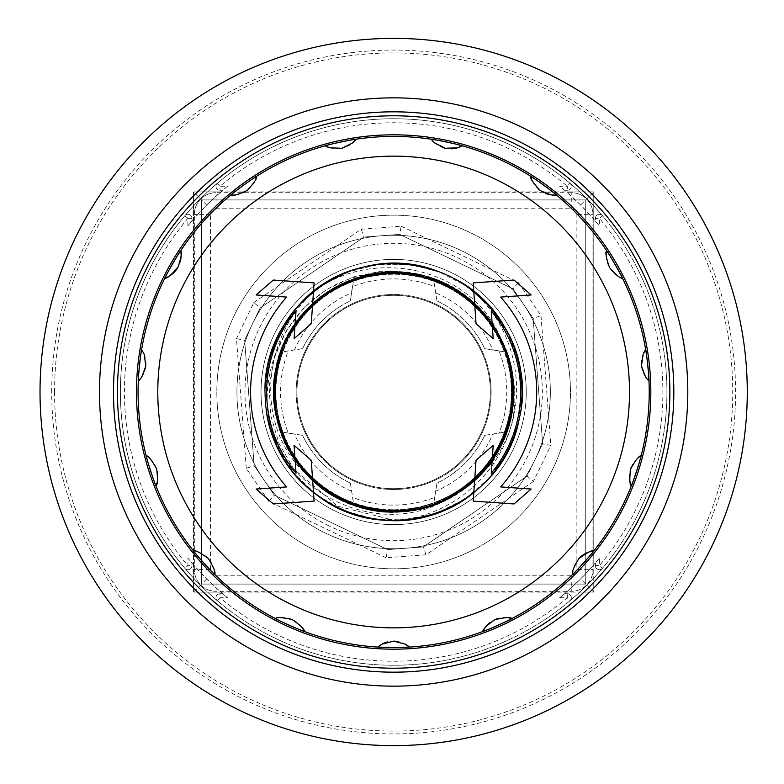 <?xml version="1.0" encoding="UTF-8"?>
<svg xmlns="http://www.w3.org/2000/svg" width="784" height="784" viewBox="0 0 784 784"><rect width="100%" height="100%" fill="white"/><g stroke="black" fill="none" stroke-linecap="round" stroke-linejoin="round"><path stroke-width="0.59" stroke-dasharray="3.92 2.94" d="M187.905 558.081A264.414 264.414 0 0 0 193.53 564.823L193.53 219.177A264.414 264.414 0 0 0 187.905 225.919L187.905 218.344A269.235 269.235 0 0 0 187.905 565.656L187.905 558.081L191.923 562.941A264.414 264.414 0 0 0 222.705 593.723L227.566 597.741L219.99 597.741A269.235 269.235 0 0 0 567.302 597.741L559.727 597.741L564.588 593.723A264.414 264.414 0 0 0 595.37 562.941L599.388 558.081L599.388 565.656L595.37 565.656A4.018 4.018 0 0 0 602.465 568.253A273.253 273.253 0 0 1 569.899 600.818A4.018 4.018 0 0 0 567.302 593.723L564.588 593.723L567.302 593.723L567.302 597.741L569.899 600.818A4.018 4.018 0 0 0 567.302 593.723A4.018 4.018 0 0 1 569.899 600.818A273.253 273.253 0 0 1 184.828 568.253A4.018 4.018 0 0 0 191.923 565.656L191.923 562.941L191.923 565.656L187.905 565.656L184.828 568.253A4.018 4.018 0 0 0 191.923 565.656A4.018 4.018 0 0 1 184.828 568.253A273.253 273.253 0 0 1 217.393 183.182A4.018 4.018 0 0 0 219.99 190.277L222.705 190.277A264.414 264.414 0 0 0 191.923 221.059L187.905 225.919M227.566 186.259L222.705 190.277L219.99 190.277L219.99 186.259L227.566 186.259A264.414 264.414 0 0 0 220.823 191.884L566.469 191.884L580.621 205.026L593.762 219.177L593.762 564.823L580.621 578.974L566.469 592.116L220.823 592.116A264.414 264.414 0 0 0 227.566 597.741M206.682 205.026L220.823 191.884L193.53 191.884L206.682 205.026L193.53 219.177L193.53 191.884L593.762 191.884L593.762 219.177A264.414 264.414 0 0 1 599.388 225.919L595.37 221.059A264.414 264.414 0 0 0 564.588 190.277L559.727 186.259L567.302 186.259L567.302 190.277A4.018 4.018 0 0 0 569.899 183.182A273.253 273.253 0 0 1 602.465 215.747A4.018 4.018 0 0 0 595.37 218.344L595.37 221.059L595.37 218.344L599.388 218.344L599.388 225.919M580.621 205.026L593.762 191.884L566.469 191.884A264.414 264.414 0 0 0 559.727 186.259M599.388 558.081A264.414 264.414 0 0 1 593.762 564.823L593.762 592.116L193.53 592.116L220.823 592.116L206.682 578.974L193.53 564.823L193.53 592.116L193.53 191.884M559.727 597.741A264.414 264.414 0 0 0 566.469 592.116L593.762 592.116L580.621 578.974M206.682 578.974L193.53 592.116M595.37 562.941L595.37 565.656L595.37 562.941M564.588 190.277L567.302 190.277L564.588 190.277M191.923 221.059L191.923 218.344A4.018 4.018 0 0 0 184.828 215.747A4.018 4.018 0 0 1 191.923 218.344L191.923 221.059M593.762 191.884L593.762 592.116M219.99 593.723L222.705 593.723L219.99 593.723A4.018 4.018 0 0 0 217.393 600.818A4.018 4.018 0 0 1 219.99 593.723A4.018 4.018 0 0 0 217.393 600.818L219.99 597.741L219.99 593.723M377.8 647.084A255.574 255.574 0 0 1 304.368 631.473M301.967 627.406A24.108 24.108 0 0 0 275.419 618.586A255.574 255.574 0 0 1 214.689 574.456M214.15 569.762A24.108 24.108 0 0 0 193.481 550.907A255.574 255.574 0 0 1 155.947 485.894M157.359 481.386A24.108 24.108 0 0 0 146.157 455.759A255.574 255.574 0 0 1 138.307 381.093M141.434 377.555A24.108 24.108 0 0 0 141.62 349.576A255.574 255.574 0 0 1 164.816 278.183M180.663 250.733A255.574 255.574 0 0 1 230.898 194.951M256.535 176.322A255.574 255.574 0 0 1 325.115 145.785M356.112 139.199A255.574 255.574 0 0 1 431.18 139.199M462.178 145.785A255.574 255.574 0 0 1 530.758 176.322M556.395 194.951A255.574 255.574 0 0 1 606.63 250.733M606.179 255.437A24.108 24.108 0 0 0 622.476 278.183A255.574 255.574 0 0 1 645.673 349.576M643.35 353.692A24.108 24.108 0 0 0 648.985 381.093A255.574 255.574 0 0 1 641.145 455.759M631.345 485.894A255.574 255.574 0 0 1 593.811 550.907M572.604 574.456A255.574 255.574 0 0 1 511.874 618.586M482.924 631.473A255.574 255.574 0 0 1 409.493 647.084M177.439 268.167A24.108 24.108 0 0 0 180.202 261.925M235.621 194.902A24.108 24.108 0 0 0 255.457 179.791M329.447 147.666A24.108 24.108 0 0 0 339.403 148.686M341.001 148.46A24.108 24.108 0 0 0 353.721 141.924M434.375 142.678A24.108 24.108 0 0 0 443.058 147.666M444.606 148.107A24.108 24.108 0 0 0 451.398 148.813M532.267 180.8A24.108 24.108 0 0 0 538.167 188.885M539.402 189.914A24.108 24.108 0 0 0 545.321 193.325M637.343 458.571A24.108 24.108 0 0 0 631.483 466.686M630.875 468.175A24.108 24.108 0 0 0 629.474 474.859M579.386 558.081A24.108 24.108 0 0 0 572.937 570.84M507.248 617.645A24.108 24.108 0 0 0 497.291 618.713M495.772 619.272A24.108 24.108 0 0 0 489.873 622.692M405.642 644.34A24.108 24.108 0 0 0 396.116 641.273M394.509 641.155A24.108 24.108 0 0 0 387.717 641.88M493.205 445.371L491.254 473.222A126.979 126.979 0 0 0 491.254 310.778L493.205 338.629M473.193 282.897L514.01 280.045L531.17 294.96M294.088 338.629L296.038 310.778A126.979 126.979 0 0 0 296.038 473.222L294.088 445.371M314.1 501.103L273.283 503.955L256.123 489.04M531.17 489.04L514.01 503.955L473.193 501.103M256.123 294.96L273.283 280.045L314.1 282.897M393.646 134.819A257.181 257.181 0 0 0 136.465 392A257.181 257.181 0 0 0 393.646 649.181A257.181 257.181 0 0 0 650.828 392A257.181 257.181 0 0 0 393.646 134.819M40.023 392A353.623 353.623 0 0 1 570.458 85.75A353.623 353.623 0 0 1 570.458 698.25A353.623 353.623 0 0 1 40.023 392M567.302 190.277A4.018 4.018 0 0 0 569.899 183.182A273.253 273.253 0 0 0 217.393 183.182A4.018 4.018 0 0 0 219.99 190.277A4.018 4.018 0 0 1 217.393 183.182L219.99 186.259A269.235 269.235 0 0 1 567.302 186.259L569.899 183.182A4.018 4.018 0 0 1 567.302 190.277M595.37 565.656A4.018 4.018 0 0 0 602.465 568.253A273.253 273.253 0 0 0 602.465 215.747A4.018 4.018 0 0 0 595.37 218.344A4.018 4.018 0 0 1 602.465 215.747L599.388 218.344A269.235 269.235 0 0 1 599.388 565.656L602.465 568.253A4.018 4.018 0 0 1 595.37 565.656M120.393 392A273.253 273.253 0 0 1 530.278 155.35A273.253 273.253 0 0 1 530.278 628.65A273.253 273.253 0 0 1 120.393 392A273.253 273.253 0 0 1 530.278 155.35A273.253 273.253 0 0 1 530.278 628.65A273.253 273.253 0 0 1 120.393 392M542.646 443.783L527.152 476.015L423.301 546.928L387.639 549.623L274.302 495.145L254.134 465.608L244.647 340.217L260.151 307.985L363.992 237.072L399.654 234.377L512.991 288.855L533.159 318.392L542.646 443.783L550.819 445.322L533.463 481.435L527.152 476.015L542.646 443.783L533.159 318.392L512.991 288.855L399.654 234.377L363.992 237.072L260.151 307.985L244.647 340.217L254.134 465.608L274.302 495.145L387.639 549.623L423.301 546.928L527.152 476.015M374.919 273.616C391.275 271.587 407.288 272.636 422.958 276.762A118.913 118.913 0 0 1 494.194 328.506C503.014 342.304 508.953 357.22 512.03 373.223C531.67 457.092 445.351 538.079 362.933 516.862A128.586 128.586 0 0 1 284.376 459.796C238.63 387.668 289.384 280.76 374.919 273.616C444.048 260.425 514.569 319.745 513.51 390.099C518.253 472.879 423.223 537.579 347.949 502.818C291.736 481.082 259.965 413.246 279.261 356.152C299.89 280.368 401.202 246.401 463.334 294.47C502.926 324.517 510.747 363.002 512.187 385.297C516.166 418.029 494.567 457.356 491.205 461.639L498.31 466.715C518.596 437.1 525.888 404.564 520.184 369.117C509.414 300.252 436.208 250.537 368.215 265.952C299.38 278.134 251.135 352.712 268.255 420.489C281.721 470.41 313.277 502.534 362.933 516.872M533.463 481.435L426.055 554.778L423.301 546.928M426.055 554.778L386.1 557.796L387.639 549.623M386.1 557.796L268.883 501.456L274.302 495.145M268.883 501.456L246.284 468.362L254.134 465.608M246.284 468.362L236.474 338.678L244.647 340.217M236.474 338.678L253.84 302.565L260.151 307.985M253.84 302.565L361.238 229.222L363.992 237.072M361.238 229.222L401.192 226.204L399.654 234.377M401.192 226.204L518.41 282.544L512.991 288.855M518.41 282.544L541.009 315.638L533.159 318.392M317.04 551.358A176.812 176.812 0 0 0 569.958 378.662A176.812 176.812 0 0 0 293.941 245.98A176.812 176.812 0 0 0 317.04 551.358A176.812 176.812 0 0 1 293.941 245.98A176.812 176.812 0 0 1 569.958 378.662A176.812 176.812 0 0 1 317.04 551.358M422.958 276.752C335.797 250.076 247.264 346.597 281.358 431.141C305.192 509.874 415.794 537.697 474.046 479.622C536.903 426.565 518.675 313.982 442.284 283.485C368.676 246.764 272.509 308.073 274.743 390.295C270.157 472.429 364.531 536.462 439.158 501.868C516.391 473.565 537.834 361.551 476.525 306.72C419.959 246.999 308.602 271.636 282.524 349.654C268.657 389.413 273.547 426.721 297.195 461.56C327.545 505.131 388.668 522.957 437.668 502.466A118.913 118.913 0 0 1 349.625 502.466C268.579 474.251 248.557 355.152 315.932 301.987C375.908 245.706 485.619 276.85 507.072 356.259C535.021 433.621 462.981 522.046 381.563 510.306C299.459 505.347 246.784 404.191 289.796 334.072C326.85 260.641 440.588 252.311 487.952 319.558C540.725 382.661 503.348 490.412 422.841 507.277C344 530.758 259.847 453.779 276.233 373.174C284.082 331.799 306.956 301.928 344.842 283.553C396.822 258.896 464.461 279.241 494.194 328.506M437.668 502.466C452.78 496.586 466.353 488.02 478.377 476.77C543.449 420.498 521.468 304.564 442.47 273.038A128.586 128.586 0 0 1 511.129 444.293A128.586 128.586 0 0 1 265.119 388.08A128.586 128.586 0 0 1 345.097 272.93C265.698 304.427 243.902 420.636 308.896 476.78C320.823 487.932 334.396 496.497 349.625 502.475M336.199 511.521A132.614 132.614 0 0 1 318.863 282.485A132.614 132.614 0 0 1 525.878 381.994A132.614 132.614 0 0 1 336.199 511.521A132.614 132.614 0 0 1 318.863 282.485A132.614 132.614 0 0 1 525.878 381.994A132.614 132.614 0 0 1 336.199 511.521M500.466 337.6C467.146 258.426 349.899 243.256 295.401 309.033L318.422 287.738L345.881 272.607L376.202 264.62L407.562 264.169L438.08 271.352L465.97 285.68L489.539 306.358L507.434 332.102L518.528 361.434L522.232 392.568L518.253 423.674L506.905 452.897L488.785 478.485L465.03 498.957L437.011 513.04L406.426 519.959L375.075 519.224L344.833 510.962L317.5 495.596L294.676 474.095L277.761 447.693L267.707 417.99L265.433 401.673A128.586 128.586 0 0 0 436.531 513.226A128.586 128.586 0 0 0 499.428 318.892A128.586 128.586 0 0 0 295.401 309.033C349.282 239.718 469.734 252.82 507.434 332.102C538.402 387.982 518.92 464.647 465.03 498.957C394.048 550.613 281.946 504.622 267.707 417.99C253.457 355.711 293.432 287.463 354.731 269.441C415.187 248.802 487.217 281.476 511.501 340.57C538.304 398.566 513.285 473.595 457.033 503.887C402.133 536.56 324.909 519.459 288.943 466.656C235.122 397.302 277.624 283.837 363.776 266.923C425.585 250.753 495.037 288.6 514.941 349.311C537.442 409.101 507.003 482.111 448.693 508.208C370.95 548.986 266.746 487.158 265.266 399.379C260.229 335.689 309.719 273.988 372.988 265.08C458.993 247.47 541.96 335.768 519.037 420.518C506.209 483.101 441.549 528.661 378.3 519.674C314.717 513.412 262.699 453.828 265.07 389.991C262.944 302.928 362.933 236.837 442.196 272.93L442.47 273.038M442.196 272.93A128.586 128.586 0 0 0 345.097 272.93C285.435 295.774 251.017 366.99 270.176 427.927C286.709 489.637 353.966 531.268 416.569 518.528C503.514 506.405 552.23 395.459 502.309 323.243C469.312 268.53 393.156 247.195 336.532 276.791C278.702 303.927 249.567 377.467 273.126 436.845C300.38 520.302 418.166 548.712 480.465 486.854C547.585 430.259 529.68 310.425 448.958 275.909C391.882 247.205 316.06 269.725 283.926 324.939C249.449 378.731 263.983 456.474 315.56 494.175C383.092 550.27 497.909 511.54 517.665 425.996C535.874 364.766 500.349 294.098 440.334 272.185C381.318 247.715 307.348 275.713 279.32 333.131C248.861 389.285 269.039 465.765 323.233 499.594C394.675 550.613 506.356 503.612 519.812 416.853C533.502 354.456 492.911 286.572 431.465 269.098C349.321 240.169 255.574 314.845 265.394 401.379L265.07 389.991L269.402 358.935L281.084 329.829L299.488 304.447L323.469 284.249L351.644 270.48L382.308 263.914L412.786 264.865L442.196 272.93C362.933 236.837 262.944 302.928 265.07 389.991C262.699 453.828 314.717 513.412 378.3 519.674C441.549 528.661 506.209 483.101 519.037 420.518C541.96 335.768 458.993 247.47 372.988 265.08C309.719 273.988 260.229 335.689 265.266 399.379C266.746 487.158 370.95 548.986 448.693 508.208C507.003 482.111 537.442 409.101 514.941 349.311C495.037 288.6 425.585 250.753 363.776 266.923C277.624 283.837 235.122 397.302 288.943 466.656C324.909 519.459 402.133 536.56 457.033 503.887C513.285 473.595 538.304 398.566 511.501 340.57C487.217 281.476 415.187 248.802 354.731 269.441C293.432 287.463 253.457 355.711 267.707 417.99C281.946 504.622 394.048 550.613 465.03 498.957C518.92 464.647 538.402 387.982 507.434 332.102C469.734 252.82 349.282 239.718 295.401 309.033C349.282 239.718 469.734 252.82 507.434 332.102C538.402 387.982 518.92 464.647 465.03 498.957C394.048 550.613 281.946 504.622 267.707 417.99C253.457 355.711 293.432 287.463 354.731 269.441C415.187 248.802 487.217 281.476 511.501 340.57C538.304 398.566 513.285 473.595 457.033 503.887C402.133 536.56 324.909 519.459 288.943 466.656C235.122 397.302 277.624 283.837 363.776 266.923C425.585 250.753 495.037 288.6 514.941 349.311C537.442 409.101 507.003 482.111 448.693 508.208C370.95 548.986 266.746 487.158 265.266 399.379C260.229 335.689 309.719 273.988 372.988 265.08C458.993 247.47 541.96 335.768 519.037 420.518C506.209 483.101 441.549 528.661 378.3 519.674C314.717 513.412 262.699 453.828 265.07 389.991C262.944 302.928 362.933 236.837 442.196 272.93M325.752 533.247A156.722 156.722 0 0 1 305.27 262.571A156.722 156.722 0 0 1 549.917 380.181A156.722 156.722 0 0 1 325.752 533.247A156.722 156.722 0 0 1 305.27 262.571A156.722 156.722 0 0 1 549.917 380.181A156.722 156.722 0 0 1 325.752 533.247M478.377 476.77C530.337 428.084 522.889 334.768 463.922 294.882C415.892 258.485 341.491 267.099 303.045 313.512C262.581 358.18 264.669 433.052 307.544 475.408C362.718 537.305 475.672 515.862 504.328 438.05C528.7 382.925 503.201 312.502 449.183 285.768C396.41 256.672 324.027 275.919 292.667 327.398C245.127 395.332 291.981 500.319 374.291 510.306C433.542 521.34 496.213 480.327 509.806 421.616C525.976 363.551 490.598 297.538 433.287 278.869C376.869 257.691 308.014 287.169 284.416 342.628C258.387 396.988 281.74 468.146 334.925 496.507C405.465 540.088 507.601 487.305 512.863 404.554C520.498 344.774 475.966 284.553 416.569 274.331C335.905 255.123 255.515 337.316 276.527 417.529C288.061 476.692 349.252 519.87 408.856 510.903C488.383 503.877 539.461 407.278 500.457 337.61C519.077 381.465 512.491 405.74 506.533 428.701C499.839 446.831 492.46 460.208 484.394 468.852C470.282 484.198 458.179 494.175 448.085 498.781C374.458 543.273 270.99 486.55 265.423 401.673A128.586 128.586 0 0 1 393.646 263.414A128.586 128.586 0 0 1 522.193 388.776A128.586 128.586 0 0 1 400.105 520.429A128.586 128.586 0 0 1 265.423 401.673L267.765 365.726L277.889 336.052L294.862 309.68L317.726 288.238L345.097 272.93C285.435 295.774 251.017 366.99 270.176 427.927C286.709 489.637 353.966 531.268 416.569 518.528C503.514 506.405 552.23 395.459 502.309 323.243C469.312 268.53 393.156 247.195 336.532 276.791C278.702 303.927 249.567 377.467 273.126 436.845C300.38 520.302 418.166 548.712 480.465 486.854C547.585 430.259 529.68 310.425 448.958 275.909C391.882 247.205 316.06 269.725 283.926 324.939C249.449 378.731 263.983 456.474 315.56 494.175C383.092 550.27 497.909 511.54 517.665 425.996C535.874 364.766 500.349 294.098 440.334 272.185C381.318 247.715 307.348 275.713 279.32 333.131C248.861 389.285 269.039 465.765 323.233 499.594C394.675 550.613 506.356 503.612 519.812 416.853C533.502 354.456 492.911 286.572 431.465 269.098C349.321 240.169 255.574 314.845 265.394 401.379C255.574 314.845 349.321 240.169 431.465 269.098C492.911 286.572 533.502 354.456 519.812 416.853C506.356 503.612 394.675 550.613 323.233 499.594C269.039 465.765 248.861 389.285 279.32 333.131C307.348 275.713 381.318 247.715 440.334 272.185C500.349 294.098 535.874 364.766 517.665 425.996C497.909 511.54 383.092 550.27 315.56 494.175C263.983 456.474 249.449 378.731 283.926 324.939C316.06 269.725 391.882 247.205 448.958 275.909C529.68 310.425 547.585 430.259 480.465 486.854C418.166 548.712 300.38 520.302 273.126 436.845C249.567 377.467 278.702 303.927 336.532 276.791C393.156 247.195 469.312 268.53 502.309 323.243C552.23 395.459 503.514 506.405 416.569 518.528C353.966 531.268 286.709 489.637 270.176 427.927C251.017 366.99 285.435 295.774 345.097 272.93C285.435 295.774 251.017 366.99 270.176 427.927C286.709 489.637 353.966 531.268 416.569 518.528C503.514 506.405 552.23 395.459 502.309 323.243C469.312 268.53 393.156 247.195 336.532 276.791C278.702 303.927 249.567 377.467 273.126 436.845C300.38 520.302 418.166 548.712 480.465 486.854C547.585 430.259 529.68 310.425 448.958 275.909C391.882 247.205 316.06 269.725 283.926 324.939C249.449 378.731 263.983 456.474 315.56 494.175C383.092 550.27 497.909 511.54 517.665 425.996C535.874 364.766 500.349 294.098 440.334 272.185C381.318 247.715 307.348 275.713 279.32 333.131C248.861 389.285 269.039 465.765 323.233 499.594C394.675 550.613 506.356 503.612 519.812 416.853C533.502 354.456 492.911 286.572 431.465 269.098C349.321 240.169 255.574 314.845 265.394 401.379M284.376 459.796C266.109 429.044 260.905 396.204 268.775 361.287C283.808 293.226 359.983 248.165 426.878 267.775C494.812 284.22 538.334 361.659 517.028 428.24C500.417 477.338 466.813 507.454 416.226 518.596A128.586 128.586 0 0 0 498.31 466.715M416.226 518.587L393.646 520.204L337.561 506.15L293.451 468.675L278.996 443.421L270.735 415.51L269.147 386.473L274.341 357.837L286.042 331.23L303.663 308.063L326.193 289.717L352.437 277.164L380.887 271.205L409.963 272.166L437.991 280.074L463.324 294.47M393.646 509.737A117.737 117.737 0 0 0 495.615 333.131A117.737 117.737 0 0 0 291.677 333.131A117.737 117.737 0 0 0 433.846 502.662A117.737 117.737 0 0 0 433.846 281.338A117.737 117.737 0 0 0 282.985 432.2A117.737 117.737 0 0 0 393.646 509.737M352.516 497.36L353.447 502.662A117.737 117.737 0 0 1 282.985 432.2A117.737 117.737 0 0 0 353.447 502.662L352.516 497.36A113.102 113.102 0 0 0 434.777 497.36L433.846 502.662A117.737 117.737 0 0 0 504.318 432.2A117.737 117.737 0 0 1 433.846 502.662L434.777 497.36M288.287 350.869L282.985 351.8A117.737 117.737 0 0 1 353.447 281.338A117.737 117.737 0 0 0 282.985 351.8L288.287 350.869A113.102 113.102 0 0 0 288.287 433.131L294.578 434.248L288.287 433.131M434.777 286.64L433.846 281.338A117.737 117.737 0 0 1 504.318 351.8A117.737 117.737 0 0 0 433.846 281.338L434.777 286.64A113.102 113.102 0 0 0 352.516 286.64L351.399 292.932L352.516 286.64M492.715 434.248L504.318 432.2L492.715 434.248A107.692 107.692 0 0 1 435.894 491.068M484.728 435.336A100.862 100.862 0 0 1 436.992 483.081L433.846 502.662L436.992 483.081A100.862 100.862 0 0 0 484.728 435.336L504.318 432.2L484.728 435.336M499.006 350.869L492.715 349.752L499.006 350.869A113.102 113.102 0 0 1 499.006 433.131M351.399 491.068A107.692 107.692 0 0 1 294.578 434.248M294.578 349.752A107.692 107.692 0 0 1 351.399 292.932M435.894 292.932A107.692 107.692 0 0 1 492.715 349.752M436.992 300.919A100.862 100.862 0 0 1 484.728 348.664L504.318 351.8L484.728 348.664A100.862 100.862 0 0 0 436.992 300.919L433.846 281.338L436.992 300.919M302.565 348.664A100.862 100.862 0 0 1 350.311 300.919L353.447 281.338L350.311 300.919A100.862 100.862 0 0 0 302.565 348.664L282.985 351.8L302.565 348.664M350.311 483.081A100.862 100.862 0 0 1 302.565 435.336L282.985 432.2L302.565 435.336A100.862 100.862 0 0 0 350.311 483.081L353.447 502.662L350.311 483.081M585.726 199.92L201.566 199.92L201.566 584.08L585.726 584.08L585.726 199.92L585.726 584.08L201.566 584.08L201.566 199.92L585.726 199.92M571.262 575.24L571.262 591.312L216.031 591.312A21.697 21.697 0 0 1 194.334 569.615L194.334 214.385A21.697 21.697 0 0 1 216.031 192.688L571.262 192.688A21.697 21.697 0 0 1 592.959 214.385L592.959 569.615A21.697 21.697 0 0 1 571.262 591.312L216.031 591.312A21.697 21.697 0 0 1 194.334 569.615L194.334 214.385A21.697 21.697 0 0 1 216.031 192.688L571.262 192.688A21.697 21.697 0 0 1 592.959 214.385L592.959 569.615A21.697 21.697 0 0 1 571.262 591.312A21.697 21.697 0 0 0 592.959 569.615L576.887 569.615L576.887 214.385A5.625 5.625 0 0 0 571.262 208.76L216.031 208.76A5.625 5.625 0 0 0 210.406 214.385L210.406 569.615A5.625 5.625 0 0 0 216.031 575.24L571.262 575.24A5.625 5.625 0 0 0 576.887 569.615M393.646 489.49A97.49 97.49 0 0 0 491.137 392A97.49 97.49 0 0 0 393.646 294.51A97.49 97.49 0 0 0 296.156 392A97.49 97.49 0 0 0 393.646 489.49A97.49 97.49 0 0 0 478.073 343.255A97.49 97.49 0 0 0 309.219 343.255A97.49 97.49 0 0 0 393.646 489.49M393.646 488.687A96.687 96.687 0 0 0 477.378 343.657A96.687 96.687 0 0 0 309.915 343.657A96.687 96.687 0 0 0 393.646 488.687A96.687 96.687 0 0 1 296.96 392A96.687 96.687 0 0 1 393.646 295.313A96.687 96.687 0 0 1 490.333 392A96.687 96.687 0 0 1 393.646 488.687M187.905 218.344L191.923 218.344A4.018 4.018 0 0 0 184.828 215.747L187.905 218.344M51.724 392A341.922 341.922 0 0 1 564.607 95.883A341.922 341.922 0 0 1 564.607 688.117A341.922 341.922 0 0 1 51.724 392M54.566 392A339.08 339.08 0 0 0 563.186 685.657A339.08 339.08 0 0 0 563.186 98.343A339.08 339.08 0 0 0 54.566 392M113.533 392A280.113 280.113 0 0 1 533.708 149.411A280.113 280.113 0 0 1 533.708 634.589A280.113 280.113 0 0 1 113.533 392M541.009 315.638L550.819 445.322M329.231 526.005A148.686 148.686 0 0 1 309.807 269.216A148.686 148.686 0 0 1 541.911 380.779A148.686 148.686 0 0 1 329.231 526.005M491.205 461.639C542.038 396.341 500.858 289.316 419.371 274.919C360.807 260.69 296.009 298.253 279.261 356.152C251.203 434.179 323.959 523.193 406.014 511.237C472.272 506.199 524.271 438.55 512.03 373.233M308.906 476.77C360.189 531.817 460.218 519.39 496.527 453.524C528.592 402.496 513.52 329.133 463.922 294.882C415.892 258.485 341.491 267.099 303.045 313.512C246.196 373.88 277.418 484.522 357.435 506.278C414.481 525.741 482.405 494.194 504.328 438.05C539.323 362.884 474.918 267.648 392.118 272.136C331.857 271.568 277.281 322.861 274.106 383.053C268.285 443.038 314.609 501.887 374.291 510.306C433.542 521.34 496.213 480.327 509.806 421.616C533.6 342.177 456.141 257.23 374.86 273.606C315.139 281.74 268.53 340.364 274.067 400.379C276.948 460.58 331.279 512.128 391.549 511.854C474.33 516.744 539.176 421.812 504.543 346.479C482.885 290.227 415.108 258.357 357.984 277.556C300.056 294.206 262.385 358.945 276.527 417.529C290.011 492.029 381.896 535.58 448.085 498.781M571.262 208.76L571.262 192.688A21.697 21.697 0 0 1 592.959 214.385L576.887 214.385M216.031 575.24L216.031 591.312A21.697 21.697 0 0 1 194.334 569.615L210.406 569.615M210.406 214.385L194.334 214.385A21.697 21.697 0 0 1 216.031 192.688L216.031 208.76M499.418 338.129C528.612 391.833 506.258 466.117 453.123 494.733C401.967 526.76 325.791 508.6 294.225 456.847C251.703 397.272 283.681 302.026 352.81 280.545C419.44 252.281 505.415 304.319 511.423 377.261C524.996 455.494 441.382 529.759 366.52 507.562C289.6 494.136 247.773 390.432 294.725 326.399C332.573 263.747 432.699 255.388 479.808 310.356C532.16 360.346 518.43 459.885 453.838 494.302C387.374 537.746 286.062 490.402 276.791 412.874C258.651 336.924 337.306 257.436 414.697 275.184C487.217 285.121 534.551 373.752 502.75 438.775C477.574 506.64 380.75 533.463 323.557 487.795C257.338 443.969 260.68 332.2 328.192 292.971C390.746 246.235 494.89 286.964 509.247 365.06C528.857 435.571 466.215 514.147 393.921 510.707C321.626 514.48 258.651 436.198 277.918 365.589C291.942 287.424 395.881 246.215 458.65 292.677C526.338 331.593 530.2 443.362 464.177 487.472C407.2 533.404 310.239 507.023 284.759 439.265C252.664 374.38 299.596 285.562 372.057 275.272C449.379 257.191 528.387 336.297 510.6 412.345C501.682 489.912 400.575 537.726 333.925 494.577C269.177 460.453 254.996 360.973 307.112 310.748C353.986 255.564 454.112 263.483 492.274 325.938C539.5 389.775 498.163 493.646 421.302 507.444C346.538 529.974 262.591 456.092 275.801 377.79C281.378 304.123 369.176 251.301 436.394 281.26C506.209 304.319 536.05 402.123 490.265 460.972"/><path stroke-width="1.18" d="M180.202 261.925A24.108 24.108 0 0 0 180.663 250.733C182.113 251.968 181.222 257.466 177.988 267.236C171.118 275.184 166.727 278.83 164.816 278.183A255.574 255.574 0 0 1 180.663 250.733C180.977 249.136 163.591 279.261 164.816 278.183A255.574 255.574 0 0 0 141.62 349.576L144.089 354.035L145.863 365.981L141.639 377.261L138.307 381.093A255.574 255.574 0 0 1 141.62 349.576C141.257 347.988 137.621 382.572 138.307 381.093A255.574 255.574 0 0 0 146.157 455.759C148.039 455.504 151.537 459.836 156.624 468.783C157.937 479.21 157.711 484.914 155.947 485.894A255.574 255.574 0 0 1 146.157 455.759C145.177 454.446 155.918 487.53 155.947 485.894A255.574 255.574 0 0 0 193.481 550.907C195.098 549.907 200.057 552.455 208.348 558.541C213.787 567.538 215.894 572.849 214.689 574.456A255.574 255.574 0 0 1 193.481 550.907C192.051 550.113 215.326 575.956 214.689 574.456A255.574 255.574 0 0 0 275.419 618.586C273.792 618.439 305.564 632.58 304.368 631.473A255.574 255.574 0 0 1 275.419 618.586C276.497 617.008 282.054 617.322 292.109 619.517C300.733 625.524 304.819 629.513 304.368 631.473A24.108 24.108 0 0 0 301.967 627.406M255.457 179.791A24.108 24.108 0 0 0 256.535 176.322C257.475 174.989 229.33 195.432 230.898 194.951A255.574 255.574 0 0 1 256.535 176.322C257.358 178.037 254.31 182.701 247.381 190.306C237.866 194.775 232.368 196.323 230.898 194.951A24.108 24.108 0 0 0 235.621 194.902M353.721 141.924A24.108 24.108 0 0 0 356.112 139.199C357.514 138.356 323.488 145.589 325.115 145.785A255.574 255.574 0 0 1 356.112 139.199L352.643 142.923L341.824 148.303L329.79 147.774L325.115 145.785A24.108 24.108 0 0 0 329.447 147.666M451.398 148.813A24.108 24.108 0 0 0 462.178 145.785C463.805 145.589 429.779 138.356 431.18 139.199A255.574 255.574 0 0 1 462.178 145.785L457.493 147.774L445.43 148.294L434.65 142.913L431.18 139.199A24.108 24.108 0 0 0 434.375 142.678M545.321 193.325A24.108 24.108 0 0 0 556.395 194.951C557.963 195.432 529.817 174.989 530.758 176.322A255.574 255.574 0 0 1 556.395 194.951C555.023 196.265 549.643 194.804 540.274 190.571C533.081 182.897 529.915 178.154 530.758 176.322A24.108 24.108 0 0 0 532.267 180.8M629.474 474.859A24.108 24.108 0 0 0 631.345 485.894C629.67 484.992 629.395 479.426 630.532 469.204C635.599 459.992 639.136 455.514 641.145 455.759A255.574 255.574 0 0 1 631.345 485.894C631.375 487.53 642.116 454.446 641.145 455.759A255.574 255.574 0 0 0 648.985 381.093L645.644 377.251L641.42 365.942L643.213 354.025L645.673 349.576A255.574 255.574 0 0 1 648.985 381.093C649.671 382.572 646.036 347.988 645.673 349.576A255.574 255.574 0 0 0 622.476 278.183C623.711 279.261 606.316 249.136 606.63 250.733A255.574 255.574 0 0 1 622.476 278.183C620.683 278.82 616.361 275.302 609.521 267.618C606.081 257.691 605.111 252.066 606.63 250.733A24.108 24.108 0 0 0 606.179 255.437M572.937 570.84A24.108 24.108 0 0 0 572.604 574.456C571.967 575.956 595.242 550.113 593.811 550.907A255.574 255.574 0 0 1 572.604 574.456C571.438 572.947 573.457 567.753 578.651 558.874C587.03 552.534 592.087 549.878 593.811 550.907A24.108 24.108 0 0 0 579.386 558.081M489.873 622.692A24.108 24.108 0 0 0 482.924 631.473C481.729 632.58 513.5 618.439 511.874 618.586A255.574 255.574 0 0 1 482.924 631.473C482.474 629.621 486.423 625.701 494.782 619.693C505.014 617.302 510.717 616.939 511.874 618.586A24.108 24.108 0 0 0 507.248 617.645M393.646 647.574L409.493 647.084A255.574 255.574 0 0 1 377.8 647.084L393.646 647.574M275.419 618.586A255.574 255.574 0 0 1 214.689 574.456A24.108 24.108 0 0 0 214.15 569.762M193.481 550.907A255.574 255.574 0 0 1 155.947 485.894A24.108 24.108 0 0 0 157.359 481.386M146.157 455.759A255.574 255.574 0 0 1 138.307 381.093A24.108 24.108 0 0 0 141.434 377.555M141.62 349.576A255.574 255.574 0 0 1 164.816 278.183A24.108 24.108 0 0 0 177.439 268.167M339.403 148.686A24.108 24.108 0 0 0 341.001 148.46M443.058 147.666A24.108 24.108 0 0 0 444.606 148.107M538.167 188.885A24.108 24.108 0 0 0 539.402 189.914M622.476 278.183A255.574 255.574 0 0 1 645.673 349.576A24.108 24.108 0 0 0 643.35 353.692M648.985 381.093A255.574 255.574 0 0 1 641.145 455.759A24.108 24.108 0 0 0 637.343 458.571M631.483 466.686A24.108 24.108 0 0 0 630.875 468.175M497.291 618.713A24.108 24.108 0 0 0 495.772 619.272M387.717 641.88A24.108 24.108 0 0 0 377.8 647.084L381.975 644.164L393.666 641.145L405.328 644.164L409.493 647.084A24.108 24.108 0 0 0 405.642 644.34M396.116 641.273A24.108 24.108 0 0 0 394.509 641.155M393.646 627.857A235.857 235.857 0 0 1 157.809 395.352A235.857 235.857 0 0 1 386.933 156.241A235.857 235.857 0 0 1 629.287 381.935A235.857 235.857 0 0 1 393.646 627.857M556.395 194.951A255.574 255.574 0 0 1 606.63 250.733A255.574 255.574 0 0 0 556.395 194.951M462.178 145.785A255.574 255.574 0 0 1 530.758 176.322A255.574 255.574 0 0 0 462.178 145.785M356.112 139.199A255.574 255.574 0 0 1 431.18 139.199A255.574 255.574 0 0 0 356.112 139.199M256.535 176.322A255.574 255.574 0 0 1 325.115 145.785A255.574 255.574 0 0 0 256.535 176.322M180.663 250.733A255.574 255.574 0 0 1 230.898 194.951A255.574 255.574 0 0 0 180.663 250.733M377.8 647.084A255.574 255.574 0 0 1 304.368 631.473A255.574 255.574 0 0 0 377.8 647.084M482.924 631.473A255.574 255.574 0 0 1 409.493 647.084A255.574 255.574 0 0 0 482.924 631.473M572.604 574.456A255.574 255.574 0 0 1 511.874 618.586A255.574 255.574 0 0 0 572.604 574.456M631.345 485.894A255.574 255.574 0 0 1 593.811 550.907A255.574 255.574 0 0 0 631.345 485.894M256.123 489.04L286.611 486.913A143.06 143.06 0 0 1 286.611 297.087L256.123 294.96L273.283 280.045L314.1 282.897L311.248 323.714L294.088 338.629L296.038 310.778A126.979 126.979 0 0 0 296.038 473.222L294.088 445.371L311.248 460.286L314.1 501.103L273.283 503.955L256.123 489.04L286.611 486.913A143.06 143.06 0 0 1 286.611 297.087L256.123 294.96M531.17 294.96L500.682 297.087A143.06 143.06 0 0 1 500.682 486.913L531.17 489.04L514.01 503.955L473.193 501.103L476.045 460.286L493.205 445.371L491.254 473.222A126.979 126.979 0 0 0 491.254 310.778L493.205 338.629L476.045 323.714L473.193 282.897L514.01 280.045L531.17 294.96L500.682 297.087A143.06 143.06 0 0 1 500.682 486.913L531.17 489.04M493.205 338.629L476.045 323.714L473.193 282.897M294.088 445.371L311.248 460.286L314.1 501.103M473.193 501.103L476.045 460.286L493.205 445.371M314.1 282.897L311.248 323.714L294.088 338.629M393.646 649.181A257.181 257.181 0 0 1 170.922 263.414A257.181 257.181 0 0 1 616.371 263.404A257.181 257.181 0 0 1 393.646 649.181M99.499 392A294.147 294.147 0 0 1 540.725 137.259A294.147 294.147 0 0 1 540.725 646.741A294.147 294.147 0 0 1 99.499 392M40.023 392A353.623 353.623 0 0 1 570.458 85.75A353.623 353.623 0 0 1 570.458 698.25A353.623 353.623 0 0 1 40.023 392M117.443 392A276.203 276.203 0 0 1 531.748 152.802A276.203 276.203 0 0 1 531.748 631.198A276.203 276.203 0 0 1 117.443 392M113.474 392A280.172 280.172 0 0 0 533.737 634.638A280.172 280.172 0 0 0 533.737 149.362A280.172 280.172 0 0 0 113.474 392"/></g></svg>
